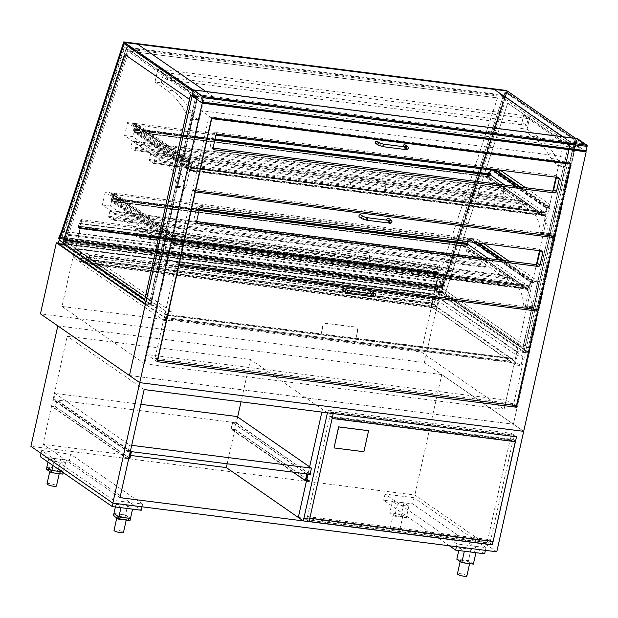 <?xml version="1.0" encoding="UTF-8"?>
<svg xmlns="http://www.w3.org/2000/svg" width="618" height="618" viewBox="0 0 618 618"><rect width="100%" height="100%" fill="white"/><g stroke="black" fill="none" stroke-linecap="round" stroke-linejoin="round"><path stroke-width="0.46" stroke-dasharray="3.09 2.32" d="M309.286 481.198L306.806 479.475L306.497 480.843L306.876 479.166L234.817 429.587L230.9 429.093L232.422 422.295L236.339 422.797L308.251 472.986L236.269 423.106L232.646 422.642L231.263 428.822L234.886 429.278L306.126 478.649M293.032 472.144L230.9 429.093M306.891 473.906L232.422 422.295M310.159 473.952L308.32 472.677L309.626 466.86L307.949 474.354L308.251 472.986L310.738 474.709M307.115 474.253L232.646 422.642M305.732 480.425L231.263 428.822M236.269 423.106L234.886 429.278M234.817 429.587L227.169 463.794M129.911 458.448L55.442 406.845L51.533 406.35L126.002 457.953L128.791 458.309M131.433 451.658L56.964 400.047L55.442 406.845M310.081 474.307L235.612 422.704L53.774 399.645L128.243 451.248L130.313 451.511L127.524 451.163L53.055 399.552L56.964 400.047M131.078 451.928L56.601 400.325L52.986 399.861L127.455 451.472L130.243 451.82M128.953 457.59L55.226 406.497L56.601 400.325M128.861 458L126.072 457.644L51.603 406.041L55.226 406.497M53.055 399.552L67.207 336.238L250.491 359.475L241.02 401.847M237.636 416.972L236.339 422.797M130.591 455.443L43.044 444.334L51.533 406.35M144.156 389.564L67.207 336.238M119.992 497.668L43.044 444.334M51.603 406.041L52.986 399.861M327.44 412.801L322.472 409.363L321.862 412.098L322.472 409.363L250.491 359.475M328.274 410.097L511.557 433.342L487.393 541.438L298.309 517.467L304.11 518.201L328.274 410.097L333.233 413.542L330.754 411.82L514.037 435.057L512.932 440.001L514.091 435.458L516.324 437.003L515.412 441.723M514.037 435.057L511.557 433.342M304.11 518.201L309.07 521.638L306.59 519.923L307.347 516.524L306.783 519.699L309.015 521.244L492.299 544.489L492.994 541.399L492.299 544.489L490.066 542.936L490.63 539.761L489.873 543.16L492.353 544.883L487.393 541.438M496.772 551.797L414.856 495.026L30.9 446.343M585.594 151.418L575.876 144.682L513.396 424.203L129.44 375.512L513.396 424.203L523.693 431.341L441.777 374.57L414.856 495.026M57.822 325.887L441.777 374.57M41.661 450.514L70.637 454.191L142.627 504.072L113.65 500.402L41.661 450.514L41.027 453.357M113.65 500.402L113.04 503.137M142.627 504.072L142.016 506.806M70.637 454.191L69.255 460.364L141.244 510.252M40.278 456.694L69.255 460.364M414.021 497.729L385.045 494.06L457.034 543.94L486.011 547.618L414.021 497.729L412.639 503.909L383.662 500.232L449.394 545.787M486.011 547.618L485.4 550.352M484.628 553.798L412.639 503.909M457.034 543.94L456.424 546.675M385.045 494.06L383.662 500.232M53.936 461.237L48.976 457.791L60.564 459.267L65.531 462.704L53.936 461.237L52.986 465.493M65.531 462.704L63.461 471.974L62.07 471.797L63.461 471.974L63.306 472.646M60.564 459.267L58.494 468.529L63.461 471.974L58.494 468.529L58.007 470.692L62.974 474.13M46.898 467.061L58.494 468.529L46.898 467.061M48.976 457.791L48.019 462.055M120.958 507.679L115.999 504.242L127.586 505.709L125.516 514.979L130.483 518.417L125.516 514.979L125.029 517.135L129.996 520.58M113.928 513.504L125.516 514.979L113.928 513.504M115.999 504.242L115.388 506.976M127.586 505.709L132.553 509.147M46.42 469.224L58.007 470.692M113.442 515.667L125.029 517.135M114.029 530.344A4.844 0.95 -167.4 0 1 117.899 530.267A4.844 0.95 -167.4 0 1 123.098 531.951A4.844 0.95 -167.4 0 1 123.476 532.461M117.374 517.575A4.844 0.95 -167.4 0 1 116.995 517.065A4.844 0.95 -167.4 0 1 120.873 516.988A4.844 0.95 -167.4 0 1 126.064 518.672A4.844 0.95 -167.4 0 1 126.443 519.182A4.844 0.95 -167.4 0 1 122.565 519.259A4.844 0.95 -167.4 0 1 117.374 517.575M47.007 483.902A4.844 0.95 -167.4 0 1 50.877 483.824A4.844 0.95 -167.4 0 1 56.076 485.509A4.844 0.95 -167.4 0 1 56.454 486.011M50.352 471.125A4.844 0.95 -167.4 0 1 49.973 470.622A4.844 0.95 -167.4 0 1 53.851 470.545A4.844 0.95 -167.4 0 1 59.042 472.229A4.844 0.95 -167.4 0 1 59.421 472.731A4.844 0.95 -167.4 0 1 55.543 472.816A4.844 0.95 -167.4 0 1 50.352 471.125M466.86 575.999A4.844 0.95 12.6 0 0 466.482 575.497A4.844 0.95 12.6 0 0 461.283 573.813A4.844 0.95 12.6 0 0 457.413 573.89M469.448 562.218A4.844 0.95 -167.4 0 1 469.827 562.72A4.844 0.95 -167.4 0 1 465.957 562.797A4.844 0.95 -167.4 0 1 460.758 561.113A4.844 0.95 -167.4 0 1 460.379 560.611A4.844 0.95 -167.4 0 1 464.257 560.534A4.844 0.95 -167.4 0 1 469.448 562.218M473.38 564.118L468.421 560.68L456.826 559.213M475.937 552.693L470.97 549.255L459.383 547.78L458.772 550.514M470.97 549.255L468.421 560.68M459.383 547.78L464.342 551.225M390.769 527.95A4.844 0.95 12.6 0 0 395.96 529.634A4.844 0.95 12.6 0 0 399.838 529.556A4.844 0.95 12.6 0 0 399.46 529.054A4.844 0.95 12.6 0 0 394.261 527.363A4.844 0.95 12.6 0 0 390.391 527.448A4.844 0.95 12.6 0 0 390.769 527.95M402.426 515.767A4.844 0.95 -167.4 0 1 402.805 516.277A4.844 0.95 -167.4 0 1 398.927 516.354A4.844 0.95 -167.4 0 1 393.736 514.67A4.844 0.95 -167.4 0 1 393.357 514.161A4.844 0.95 -167.4 0 1 397.235 514.083A4.844 0.95 -167.4 0 1 402.426 515.767M401.391 514.238L389.803 512.762L394.771 516.208L406.358 517.675L401.391 514.238L403.948 502.805L392.36 501.337L397.32 504.775L408.915 506.25L406.358 517.675M397.32 504.775L394.771 516.208M392.36 501.337L389.803 512.762M408.915 506.25L403.948 502.805M332.129 418.479L515.288 441.638M332.005 418.394L333.04 413.759L330.808 412.214L329.773 416.849L512.932 440.001M329.649 416.764L330.754 411.82M329.773 416.849L513.056 440.086M330.808 412.214L514.091 435.458M333.04 413.759L516.324 437.003M329.912 416.231L332.144 417.776L309.015 521.244L492.299 544.489L490.066 542.936L513.195 439.468L329.912 416.231L306.783 519.699L490.066 542.936L306.783 519.699L309.015 521.244L309.834 518.239M306.59 519.923L489.873 543.16M307.347 516.524L490.63 539.761M307.47 516.609L490.754 539.846M434.23 294.276L516.957 351.603L504.049 409.355L144.728 363.793L157.636 306.034L74.909 248.714L434.23 294.276L421.321 352.028L504.049 409.355M74.909 248.714L62.001 306.466L421.321 352.028M144.728 363.793L62.001 306.466M516.957 351.603L529.271 353.164L440.279 291.495L58.231 243.044M145.315 304.473L157.636 306.034M529.271 353.164L513.396 424.203L424.404 362.527L40.448 313.844M424.404 362.527L440.279 291.495M570.924 163.384L560.626 156.246L201.298 110.684L146.798 354.531L506.119 400.093L536.47 264.311M211.603 117.822L201.298 110.684M539.506 250.715L552.901 190.8M555.937 177.212L560.626 156.246M513.612 405.284L506.119 400.093M157.096 361.669L146.798 354.531M145.338 304.404L192.059 96.014L575.876 144.682M438.803 298.015L433.009 297.281L517.22 355.636L523.013 356.377L438.803 298.015L436.733 307.285L520.943 365.64L515.149 364.906L430.939 306.551L436.733 307.285M523.013 356.377L520.943 365.64M433.009 297.281L430.939 306.551L79.436 261.978L163.654 320.333L169.448 321.066L85.238 262.712L86.976 263.917L85.431 262.488L86.118 259.398L88.227 260.866L89.401 255.613L89.432 257.412L89.772 255.867L89.61 255.056L89.278 255.528L88.173 260.464L86.064 259.004L85.238 262.712L87.308 253.442L171.518 311.804L169.448 321.066M517.22 355.636L515.149 364.906M171.518 311.804L165.724 311.07L81.506 252.708L79.436 261.978M165.724 311.07L163.654 320.333M81.506 252.708L87.308 253.442M439.529 298.108L434.191 294.407L75.45 248.923L80.788 252.615L439.529 298.108L437.598 306.76L78.849 261.267L73.519 257.567L432.26 303.059L437.598 306.76M80.788 252.615L78.849 261.267M434.191 294.407L432.26 303.059M75.45 248.923L73.519 257.567M435.01 301.167L435.474 299.707L435.311 298.896L434.979 299.359L433.875 304.303L431.766 302.843L430.939 306.551L432.677 307.749L431.132 306.327L431.82 303.237L433.929 304.697L435.273 299.212L435.01 301.167L89.301 257.327M435.134 301.252L89.432 257.412M433.929 304.697L88.227 260.866M431.82 303.237L86.118 259.398L166.79 315.304L166.103 318.394L164.736 317.451L510.445 361.283L511.804 362.233L512.5 359.143L511.132 358.193L165.431 314.361L166.79 315.304L512.5 359.143L166.79 315.304L166.103 318.394L511.804 362.233L166.103 318.394L85.431 262.488L431.132 306.327L85.431 262.488L86.118 259.398L431.82 303.237L512.5 359.143L511.804 362.233L431.132 306.327L431.82 303.237M432.747 307.44L87.038 263.608M432.677 307.749L86.976 263.917M431.766 302.843L86.064 259.004M433.875 304.303L88.173 260.464M357.32 331.07A3.87 3.422 124.7 0 0 356.053 327.447A3.87 3.422 124.7 0 0 354.678 326.922L326.852 323.392A3.87 3.422 124.7 0 0 322.55 326.659L322.797 326.829A3.87 3.422 -55.3 0 1 327.107 323.569L354.925 327.092A3.87 3.422 -55.3 0 1 356.3 327.617A3.87 3.422 -55.3 0 1 357.575 331.24L355.983 338.347L321.213 333.936L322.797 326.829M355.983 338.347L357.575 331.24M321.213 333.936L322.55 326.659M510.445 361.283L164.736 317.451M355.736 338.177L511.132 358.193M165.431 314.361L320.966 333.766M166.157 318.788L511.858 362.627L512.693 358.919L166.984 315.08L166.157 318.788L164.666 317.76M166.984 315.08L165.5 314.052M512.693 358.919L511.202 357.884M511.858 362.627L510.375 361.592M75.489 248.784L80.046 228.397L75.612 248.869L433.774 294.284L75.612 248.869L80.24 228.181L438.525 273.681L80.24 228.181L438.401 273.596L437.783 272.206L438.888 269.116L437.691 272.02A0.966 0.409 -82.8 0 0 437.76 273.504L436.532 272.654L436.478 271.657L437.583 268.567L436.385 271.472A0.966 0.409 -82.8 0 0 436.462 272.963L438.139 274.122L80.046 228.397L438.401 273.596L433.774 294.284L75.736 248.954L433.906 294.377L438.332 273.905L80.17 228.49L79.622 226.791L80.819 223.886L438.981 269.301M433.906 294.377L438.525 273.681M75.736 248.954L80.363 228.266M433.651 294.199L438.208 273.82L79.977 228.706L438.139 274.122M80.819 223.886L79.529 226.605A0.966 0.409 -82.8 0 0 79.598 228.088L437.76 273.504M79.598 228.088L78.362 227.239L78.316 226.242L79.513 223.337L437.675 268.753M79.513 223.337L437.583 268.567M79.421 223.152L78.223 226.057A0.966 0.409 -82.8 0 0 78.293 227.548L79.977 228.706M80.726 223.701L438.888 269.116M437.274 273.025L439.962 266.505L439.213 265.014L436.532 271.534L437.274 273.025L79.112 227.609L81.8 221.089L439.962 266.505M81.8 221.089L81.051 219.599L439.213 265.014M81.051 219.599L78.37 226.118L436.532 271.534M78.37 226.118L79.112 227.609M145.462 304.496L150.97 305.192L63.469 244.558L64.705 240.781L63.368 243.94L58.44 243.314L59.49 240.116M63.469 244.558L57.961 243.855M190.738 94.933L144.782 299.22M63.368 243.94L150.815 304.535L145.894 303.909L192.09 95.867M145.894 303.909L58.44 243.314M64.419 240.742L149.965 300.024L195.96 95.597L150.251 300.062L64.705 240.781M195.667 95.558L197.281 96.678L150.815 304.535M197.281 96.678L195.96 95.597M150.97 305.192L197.567 96.709M441.623 292.507L529.124 353.141L523.624 352.445L436.123 291.812L441.623 292.507L442.867 288.73L528.12 347.973L573.828 143.507L575.435 144.627L528.977 352.492L524.049 351.866L570.514 144.002L568.9 142.882L523.199 347.347L437.359 288.034L436.123 291.812M442.867 288.73L528.12 347.973M529.124 353.141L575.729 144.666L574.114 143.546L528.413 348.011M568.9 142.882L522.905 347.316M570.514 144.002L568.606 142.851M523.624 352.445L570.221 143.963M528.977 352.492L441.53 291.889L436.602 291.263L524.049 351.866M442.573 288.691L441.53 291.889M523.199 347.347L437.359 288.034M436.602 291.263L437.652 288.065M494.717 169.448L495.304 169.517M520.619 187.061L550.638 207.864L550.329 209.224L494.477 170.522L494.686 169.587M550.329 209.224L547.146 208.814L491.295 170.112L494.477 170.522M500.225 170.143L494.786 169.162M499.707 169.78L496.81 182.758L488.699 181.731L491.295 170.112M496.81 182.758L540.248 212.862A35.496 15.095 97.2 0 1 548.344 233.411A1.615 0.688 -82.8 0 0 548.699 234.338L549.016 234.554A1.615 0.688 -82.8 0 0 549.163 234.608A1.615 0.688 -82.8 0 0 549.981 233.442L555.559 208.49L550.638 207.864M555.559 208.49L525.547 187.687M540.248 212.862L532.137 211.827L488.699 181.731M547.146 208.814L541.87 232.414A1.615 0.688 97.2 0 1 541.044 233.581A1.615 0.688 97.2 0 1 540.904 233.527L540.588 233.31A1.615 0.688 97.2 0 1 540.232 232.383A35.496 15.095 -82.8 0 0 532.137 211.827M504.188 260.572L534.207 281.375L533.898 282.727L472.214 239.985L472.515 238.625L478.873 243.029M533.898 282.727L530.715 282.326L469.023 239.583L472.214 239.985M483.794 243.654L477.444 239.251L472.515 238.625M477.444 239.251L474.547 252.221L466.428 251.194L469.023 239.583M474.547 252.221L523.817 286.366A35.496 15.095 97.2 0 1 531.913 306.922A1.615 0.688 -82.8 0 0 532.268 307.841L532.585 308.065A1.615 0.688 -82.8 0 0 532.731 308.119A1.615 0.688 -82.8 0 0 533.55 306.953L539.128 281.993L534.207 281.375M539.128 281.993L509.116 261.198M523.817 286.366L515.706 285.338L466.428 251.194M530.715 282.326L525.439 305.918A1.615 0.688 97.2 0 1 524.612 307.092A1.615 0.688 97.2 0 1 524.473 307.038L524.157 306.814A1.615 0.688 97.2 0 1 523.801 305.887A35.496 15.095 -82.8 0 0 515.706 285.338M188.297 161.916L132.445 123.214L132.144 124.573L135.334 124.975L191.186 163.677L187.996 163.276L188.297 161.916L183.376 161.29L127.524 122.588L132.445 123.214M187.996 163.276L132.144 124.573M191.186 163.677L185.91 187.277A1.615 0.688 97.2 0 1 185.083 188.444A1.615 0.688 97.2 0 1 184.944 188.39L184.627 188.173A1.615 0.688 97.2 0 1 184.272 187.246A35.496 15.095 -82.8 0 0 176.176 166.69L132.731 136.593L135.334 124.975M127.524 122.588L124.62 135.558L168.065 165.663A35.496 15.095 97.2 0 1 176.161 186.219A1.615 0.688 -82.8 0 0 176.516 187.138L176.833 187.362A1.615 0.688 -82.8 0 0 176.972 187.416A1.615 0.688 -82.8 0 0 177.799 186.25L183.376 161.29M168.065 165.663L176.176 166.69M124.62 135.558L132.731 136.593M171.866 235.427L110.182 192.677L109.88 194.037L113.063 194.446L174.755 237.188L171.565 236.787L171.866 235.427L166.945 234.801L105.253 192.051L110.182 192.677M171.565 236.787L109.88 194.037M174.755 237.188L169.479 260.781A1.615 0.688 97.2 0 1 168.652 261.955A1.615 0.688 97.2 0 1 168.513 261.901L168.196 261.677A1.615 0.688 97.2 0 1 167.841 260.75A35.496 15.095 -82.8 0 0 159.745 240.201L110.468 206.057L113.063 194.446M105.253 192.051L102.356 205.029L151.634 239.174A35.496 15.095 97.2 0 1 159.73 259.722A1.615 0.688 -82.8 0 0 160.085 260.649L160.402 260.866A1.615 0.688 -82.8 0 0 160.541 260.927A1.615 0.688 -82.8 0 0 161.368 259.753L166.945 234.801M151.634 239.174L159.745 240.201M102.356 205.029L110.468 206.057M508.429 275.705A0.966 0.409 -82.8 0 0 508.344 275.667A0.966 0.409 -82.8 0 0 507.849 276.37L506.745 281.314A0.966 0.409 -82.8 0 0 506.907 282.496L510.754 285.161A0.966 0.409 -82.8 0 0 510.847 285.199A0.966 0.409 -82.8 0 0 511.333 284.496L512.438 279.552A0.966 0.409 -82.8 0 0 512.276 278.37L508.429 275.705L136.238 228.506A0.966 0.409 97.2 0 0 136.153 228.475L508.344 275.667M507.849 276.37L135.659 229.178A0.966 0.409 97.2 0 1 136.153 228.475M135.659 229.178L134.554 234.114L506.745 281.314M512.276 278.37L140.085 231.171A0.966 0.409 97.2 0 1 140.255 232.36L512.438 279.552M511.333 284.496L139.15 237.297L140.255 232.36M139.15 237.297A0.966 0.409 97.2 0 1 138.656 238A0.966 0.409 97.2 0 1 138.571 237.969L510.754 285.161M506.907 282.496L134.724 235.304A0.966 0.409 97.2 0 1 134.554 234.114M134.724 235.304L138.571 237.969M140.085 231.171L136.238 228.506M507.208 197.806A0.966 0.409 -82.8 0 0 507.293 197.845A0.966 0.409 -82.8 0 0 507.787 197.142L508.892 192.198A0.966 0.409 -82.8 0 0 508.722 191.016L504.875 188.343A0.966 0.409 -82.8 0 0 504.79 188.312A0.966 0.409 -82.8 0 0 504.296 189.015L503.191 193.959A0.966 0.409 -82.8 0 0 503.361 195.141L507.208 197.806L135.018 150.614A0.966 0.409 97.2 0 0 135.103 150.645L507.293 197.845M507.787 197.142L135.597 149.942A0.966 0.409 97.2 0 1 135.103 150.645M503.361 195.141L131.171 147.949L135.018 150.614M131.171 147.949A0.966 0.409 97.2 0 1 131.008 146.76L503.191 193.959M508.722 191.016L136.539 143.816A0.966 0.409 97.2 0 1 136.702 145.006L508.892 192.198M135.597 149.942L136.702 145.006M136.539 143.816L132.692 141.151L504.875 188.343M504.296 189.015L132.105 141.823A0.966 0.409 97.2 0 1 132.6 141.12A0.966 0.409 97.2 0 1 132.692 141.151M132.105 141.823L131.008 146.76M484.945 267.27A0.966 0.409 -82.8 0 0 485.03 267.308A0.966 0.409 -82.8 0 0 485.524 266.605L486.629 261.661A0.966 0.409 -82.8 0 0 486.459 260.479L482.612 257.814A0.966 0.409 -82.8 0 0 482.527 257.776A0.966 0.409 -82.8 0 0 482.032 258.478L480.928 263.423A0.966 0.409 -82.8 0 0 481.098 264.604L484.945 267.27L112.754 220.078A0.966 0.409 97.2 0 0 112.839 220.116L485.03 267.308M485.524 266.605L113.333 219.413A0.966 0.409 97.2 0 1 112.839 220.116M481.098 264.604L108.907 217.412L112.754 220.078M113.333 219.413L114.438 214.469L486.629 261.661M486.459 260.479L114.268 213.287A0.966 0.409 97.2 0 1 114.438 214.469M114.268 213.287L110.421 210.614L482.612 257.814M482.032 258.478L109.842 211.286A0.966 0.409 97.2 0 1 110.336 210.584A0.966 0.409 97.2 0 1 110.421 210.614M109.842 211.286L108.737 216.23L480.928 263.423M108.907 217.412A0.966 0.409 97.2 0 1 108.737 216.23M527.262 204.929A0.966 0.409 -82.8 0 0 527.092 203.739L523.245 201.074A0.966 0.409 -82.8 0 0 523.16 201.043A0.966 0.409 -82.8 0 0 522.666 201.746L521.561 206.682A0.966 0.409 -82.8 0 0 521.731 207.872L525.578 210.537A0.966 0.409 -82.8 0 0 525.663 210.568A0.966 0.409 -82.8 0 0 526.157 209.865L527.262 204.929L155.072 157.729A0.966 0.409 97.2 0 0 154.902 156.547L151.055 153.882L523.245 201.074M526.157 209.865L153.967 162.673A0.966 0.409 97.2 0 1 153.473 163.376A0.966 0.409 97.2 0 1 153.388 163.345L525.578 210.537M521.731 207.872L149.541 160.672L153.388 163.345M149.541 160.672A0.966 0.409 97.2 0 1 149.371 159.49L521.561 206.682M522.666 201.746L150.475 154.546A0.966 0.409 97.2 0 1 150.97 153.843A0.966 0.409 97.2 0 1 151.055 153.882M150.475 154.546L149.371 159.49M153.967 162.673L155.072 157.729M175.497 236.524L172.6 236.153L172.739 235.535L176.215 235.976L174.415 244.04L177.312 244.404L177.173 245.022L173.697 244.581L175.497 236.524L113.812 193.774L110.916 193.411L172.6 236.153M110.916 193.411L111.055 192.793L172.739 235.535M111.055 192.793L114.531 193.233L176.215 235.976M114.531 193.233L112.723 201.29L174.415 244.04L528.058 288.884L525.161 288.513L525.022 289.131L528.498 289.572L530.298 281.514L533.195 281.878L533.334 281.26L529.858 280.819L528.058 288.884L466.366 246.134L528.058 288.884L528.606 286.412L488.436 258.579M466.992 243.353L466.366 246.134L112.723 201.29L115.628 201.661L177.312 244.404M115.628 201.661L115.489 202.279L177.173 245.022M115.489 202.279L112.012 201.839L173.697 244.581M112.012 201.839L113.812 193.774M546.729 208.003L549.626 208.374L549.765 207.756L546.289 207.316L544.489 215.373L541.592 215.002L541.453 215.62L544.929 216.068L546.729 208.003L490.877 169.301L493.774 169.664L549.626 208.374M493.774 169.664L493.913 169.046L494.431 169.409M519.753 186.953L549.765 207.756M493.913 169.046L490.955 168.969M516.277 186.512L546.289 207.316M490.329 169.1L489.386 173.295M489.255 173.89L488.637 176.671L544.489 215.373L488.637 176.671L485.74 176.3L541.592 215.002M485.74 176.3L485.601 176.918L541.453 215.62M485.601 176.918L489.077 177.358L544.929 216.068M489.077 177.358L490.877 169.301M199.336 209.363L113.264 198.455L112.167 201.113L114.848 194.593L114.106 193.102L111.425 199.622L465.068 244.465L465.81 245.956L112.167 201.113L465.81 245.956L466.907 243.291L465.81 245.956L465.022 244.373L465.462 242.882L464.821 244.442L465.794 246.404L466.922 243.662L468.166 244.527L466.922 243.662L466.366 246.134L463.469 245.771L463.338 246.389L466.814 246.829L468.614 238.764L530.298 281.514M468.614 238.764L471.511 239.135L533.195 281.878M471.511 239.135L471.65 238.517L478 242.92M503.322 260.464L533.334 281.26M471.65 238.517L468.174 238.077L474.524 242.472M499.846 260.024L529.858 280.819M468.174 238.077L467.123 242.758M463.469 245.771L525.161 288.513M463.338 246.389L525.022 289.131M466.814 246.829L528.498 289.572M191.928 163.013L189.031 162.642L189.17 162.032L192.646 162.472L190.846 170.529L193.743 170.9L193.604 171.518L190.128 171.078L191.928 163.013L136.076 124.311L133.179 123.94L189.031 162.642M133.179 123.94L133.318 123.322L189.17 162.032M133.318 123.322L136.794 123.762L192.646 162.472M136.794 123.762L134.994 131.827L190.846 170.529L544.489 215.373L545.037 212.901L504.867 185.068M215.049 139.073L135.527 128.984L134.43 131.649L137.111 125.13L136.369 123.631L133.689 130.151L487.332 174.994L488.073 176.493L134.43 131.649L488.073 176.493L489.17 173.828L488.073 176.493L487.285 174.902L487.726 173.411L487.084 174.979L488.058 176.933L489.186 174.199L490.429 175.056L489.186 174.199L488.637 176.671L134.994 131.827L137.891 132.19L193.743 170.9M137.891 132.19L137.752 132.808L193.604 171.518M137.752 132.808L134.276 132.368L190.128 171.078M134.276 132.368L136.076 124.311M174.415 244.04L112.723 201.29L113.279 198.818L174.964 241.568L528.606 286.412L174.964 241.568L174.415 244.04L174.964 241.568L173.596 240.618L527.239 285.462L528.606 286.412L528.058 288.884L174.415 244.04L173.048 243.09L174.469 244.434L175.157 241.344L173.596 240.618M465.794 246.404L112.152 201.561L113.279 198.818L466.922 243.662L113.279 198.818L114.523 199.684L113.264 198.455M190.846 170.529L134.994 131.827L135.543 129.355L191.395 168.057L545.037 212.901L191.395 168.057L190.846 170.529L191.395 168.057L190.027 167.115L543.67 211.959L545.037 212.901L544.489 215.373L190.846 170.529L189.479 169.587L190.9 170.923L191.588 167.833L190.027 167.115M488.058 176.933L134.415 132.09L135.543 129.355L489.186 174.199L135.543 129.355L136.787 130.213L135.527 128.984M465.462 242.882L111.819 198.038L111.178 199.599L112.152 201.561M464.821 244.442L111.178 199.599M465.555 243.067L111.819 198.038M465.022 244.373L111.379 199.529L111.912 198.224M199.174 210.097L114.593 199.375M199.104 210.406L114.523 199.684M487.726 173.411L134.083 128.567L133.442 130.135L134.415 132.09M487.084 174.979L133.442 130.135M487.818 173.604L134.083 128.567M487.285 174.902L133.642 130.058L134.176 128.76M214.886 139.799L136.856 129.904M214.817 140.108L136.787 130.213M465.068 244.465L467.749 237.945L468.49 239.436L467.602 241.599M114.106 193.102L467.749 237.945M114.848 194.593L468.49 239.436M487.332 174.994L490.213 168.876M136.369 123.631L490.012 168.475M137.111 125.13L216.022 135.133M161.368 82.835L164.272 69.865L204.234 97.559L199.127 120.41L198.27 119.815A72.932 31.008 97.2 0 1 191.874 112.939L188.204 107.285A174.261 74.083 -82.8 0 0 172.932 90.846L161.368 82.835L154.994 82.024L166.551 90.035A174.261 74.083 97.2 0 1 181.823 106.481L185.5 112.128A72.932 31.008 -82.8 0 0 191.897 119.011L192.754 119.606L197.86 96.748L157.891 69.054L154.994 82.024M199.127 120.41L192.754 119.606M563.554 143.121L569.935 143.932L529.966 116.23L523.593 115.427L522.071 122.217L526.667 125.4L528.181 118.61L523.593 115.427L563.554 143.121L558.448 165.979L557.59 165.385A72.932 31.008 97.2 0 1 551.202 158.502L547.525 152.855A174.261 74.083 -82.8 0 0 532.252 136.408L520.696 128.397L523.593 115.427L157.891 69.054M204.234 97.559L197.86 96.748M520.696 128.397L527.069 129.208L538.626 137.219A174.261 74.083 97.2 0 1 553.898 153.658L557.575 159.305A72.932 31.008 -82.8 0 0 563.964 166.188L564.821 166.783L569.935 143.932M558.448 165.979L564.821 166.783M529.966 116.23L527.069 129.208M167.347 79.838L168.861 73.048L164.272 69.865L162.75 76.655L167.347 79.838L526.667 125.4M528.181 118.61L168.861 73.048M522.071 122.217L162.75 76.655M202.349 101.985L201.962 102.433L192.399 95.813L575.775 144.427L577.019 138.865L586.575 145.485L585.717 150.599L202.349 101.985L203.314 97.659L586.683 146.273M575.775 144.427L585.331 151.047L585.717 150.599M577.019 138.865L193.643 90.251L203.198 96.871L203.314 97.659M193.643 90.251L192.399 95.813M585.555 151.395L575.999 144.767L577.374 138.594M575.999 144.767L192.043 96.084M201.12 100.178L579.854 148.204L580.688 144.504L582.712 144.759L582.99 143.523L200.193 94.979L199.923 96.215L201.947 96.478L201.12 100.178L125.408 47.717L126.234 44.009L124.21 43.754M201.947 96.478L126.234 44.009M579.854 148.204L504.149 95.744L125.408 47.717M580.688 144.504L504.976 92.036L504.149 95.744M582.712 144.759L506.999 92.291L504.976 92.036M562.496 136.702L569.95 141.87L582.99 143.523L507.278 91.055L506.999 92.291M193.357 90.205L200.193 94.979L193.349 90.236L200.193 94.979L213.233 96.64L137.528 44.172L124.488 42.518L137.59 44.179M569.95 141.87L582.998 143.492L507.278 91.055L494.238 89.401L507.285 91.024M199.923 96.215L193.071 91.472L194.307 91.673L125.299 43.855L59.745 243.477L61.653 244.798L65.129 245.238L129.247 49.973L196.748 96.748L193.272 96.308L194.307 91.673M535.08 309.386L513.743 403.755L155.002 358.27L176.13 263.755L178.903 264.11M178.965 264.118L534.871 309.247M178.602 265.47L176.13 263.755M157.474 359.977L155.002 358.27M516.478 405.647L513.743 403.755M540.039 250.784A1.615 1.429 124.7 0 0 538.927 249.1L198.44 205.925A1.615 1.429 124.7 0 0 196.648 207.285L193.882 219.637A1.615 1.429 124.7 0 0 194.987 221.368L196.609 221.568M551.511 235.883L535.18 307.857L176.439 262.364L192.561 190.251L195.334 190.599M195.396 190.607L551.302 235.736M195.033 191.959L192.561 190.251M178.911 264.079L176.439 262.364M537.915 309.749L535.18 307.857M556.47 177.273A1.615 1.429 124.7 0 0 555.358 175.589L214.871 132.414A1.615 1.429 124.7 0 0 213.079 133.774L210.313 146.126A1.615 1.429 124.7 0 0 211.418 147.857L213.04 148.065M554.346 236.238L551.611 234.346L192.87 188.861L208.992 116.74L567.733 162.233L551.611 234.346M569.062 163.152L567.733 162.233M211.464 118.455L208.992 116.74M195.342 190.568L192.87 188.861M372.252 291.874A1.29 1.143 -55.3 0 1 370.785 293.998A1.29 1.143 -55.3 0 1 370.491 293.681M344.435 288.351A1.29 1.143 -55.3 0 1 342.967 290.468M388.683 218.37A1.29 1.143 -55.3 0 1 387.216 220.487A1.29 1.143 -55.3 0 1 386.922 220.178M360.866 214.84A1.29 1.143 -55.3 0 1 359.398 216.964M405.114 144.859A1.29 1.143 -55.3 0 1 403.647 146.984A1.29 1.143 -55.3 0 1 403.353 146.667M377.297 141.329A1.29 1.143 -55.3 0 1 375.829 143.453M213.233 96.64L205.848 91.479M200.201 94.948L213.241 96.609M582.998 143.492L575.597 138.362M562.558 136.709L569.958 141.839M437.513 286.729L437.838 285.732L443.199 286.412L442.874 287.409L437.513 286.729L437.15 288.081A1.452 0.618 -82.8 0 0 436.911 287.918A1.452 0.618 -82.8 0 0 436.115 289.286A1.452 0.618 -82.8 0 0 436.547 290.8A1.452 0.618 -82.8 0 0 436.663 290.792L437.335 289.463A1.452 0.618 -82.8 0 0 437.359 288.853L437.892 287.246L438.965 288.081L439.267 287.718L440.873 282.457L438.965 287.293L437.838 285.732M68.768 234.438L440.843 281.623L68.76 234.431L66.891 240.904L65.817 240.07L437.892 287.246M443.199 286.412L442.503 285.446L444.249 279.668L441.746 285.848L441.538 287.169L441.963 286.149L442.874 287.409M59.776 236.918L442.503 285.446M65.817 240.07L65.292 241.677A1.452 0.618 97.2 0 1 65.261 242.287L64.596 243.608A1.452 0.618 97.2 0 1 64.473 243.623A1.452 0.618 97.2 0 1 64.04 242.101A1.452 0.618 97.2 0 1 64.836 240.742A1.452 0.618 97.2 0 1 65.075 240.904L65.438 239.552L60.077 238.872L60.363 237.822M60.41 237.876L65.771 238.556L66.891 240.108L438.965 287.293M65.493 239.622L437.567 286.806M59.173 237.606L441.963 286.149M65.075 240.904L437.15 288.081M64.596 243.608L436.663 290.792M65.261 242.287L437.335 289.463M65.292 241.677L437.359 288.853M65.438 239.552L65.771 238.556M66.891 240.108L68.76 234.431M61.622 231.232L444.373 279.769M58.957 237.312L441.746 285.848M436.323 287.115A5.323 2.263 -82.8 0 0 435.118 291.279L439.861 294.57L440.518 291.634L437.722 289.695A2.905 1.236 -82.8 0 0 437.807 288.15L437.436 288.861A1.615 0.688 97.2 0 1 436.524 290.962A1.615 0.688 97.2 0 1 436.014 289.78A1.615 0.688 97.2 0 1 436.486 288.027L436.323 287.115L64.249 239.939L64.411 240.842A1.615 0.688 -82.8 0 0 63.948 242.604A1.615 0.688 -82.8 0 0 64.45 243.786A1.615 0.688 -82.8 0 0 65.361 241.677L437.436 288.861M65.361 241.677L65.732 240.966L437.807 288.15M65.732 240.966A2.905 1.236 97.2 0 1 65.647 242.511L437.722 289.695M64.411 240.842L436.486 288.027M65.647 242.511L68.443 244.45L67.795 247.385L63.044 244.102A5.323 2.263 97.2 0 1 64.249 239.939M68.443 244.45L440.518 291.634M67.795 247.385L439.861 294.57M63.044 244.102L435.118 291.279M504.875 96.856L126.142 48.83L124.859 47.045L503.593 95.072L504.875 96.856L442.249 287.571L440.966 285.786L503.593 95.072M60.456 237.536L62.233 237.76L63.515 239.545L126.142 48.83M63.515 239.545L442.249 287.571M62.233 237.76L124.859 47.045M440.966 285.786L442.998 286.049L442.565 285.454L59.761 236.895M506.582 90.46L442.565 285.454L436.192 284.643L497.513 97.907L127.47 50.985L66.149 237.721M442.998 286.049L506.961 90.985M124.473 42.557L507.023 91.07M570.267 144.11L502.774 97.335L506.25 97.775L573.743 144.55L570.267 144.11L523.879 351.665L438.649 292.6L442.125 293.04L506.25 97.775M502.774 97.335L438.649 292.6M442.125 293.04L440.225 291.727L505.779 92.097L574.779 139.915L573.743 144.55M574.779 139.915L575.968 140.07L506.961 92.244L441.383 291.874L444.937 294.33L507.718 103.136L573.937 149.023L575.937 140.062L506.938 92.244L441.383 291.874L506.938 92.244L575.937 140.062L528.514 352.252L441.383 291.874L440.225 291.727M528.514 352.252L523.879 351.665M506.938 92.244L505.779 92.097M61.653 244.798L125.771 49.533L129.247 49.973M125.771 49.533L193.272 96.308M124.218 43.716L125.299 43.855M196.748 96.748L150.352 304.295L65.129 245.238M124.921 54.608L191.147 100.479L193.148 91.526L145.717 303.708L58.586 243.33L59.745 243.477M59.591 240.186L124.141 43.708L58.586 243.33L62.14 245.794L63.167 242.665M145.717 303.708L150.352 304.295M191.147 100.479L193.071 91.472M189.463 99.328L191.117 100.479M62.14 245.794L63.144 242.65M58.555 243.33L62.109 245.786M573.937 149.023L575.968 140.07M507.718 103.136L573.967 149.023M444.937 294.33L507.749 103.136M441.414 291.874L444.96 294.338M497.513 97.907L127.455 50.97L66.134 237.706M442.558 285.439L436.184 284.628L497.498 97.891M369.464 257.837A3.87 3.422 124.7 0 0 368.197 254.214A3.87 3.422 124.7 0 0 366.814 253.689L338.996 250.159A3.87 3.422 124.7 0 0 334.693 253.426L334.941 253.596A3.87 3.422 -55.3 0 1 339.243 250.336L367.061 253.859A3.87 3.422 -55.3 0 1 368.444 254.384A3.87 3.422 -55.3 0 1 369.711 258.007L368.127 265.114L333.349 260.703L334.941 253.596M368.127 265.114L369.711 258.007M333.349 260.703L334.693 253.426M528.058 288.884L526.621 288.243L528.112 289.278L528.799 286.188L527.308 285.153L367.88 264.937M333.102 260.533L173.666 240.309M528.799 286.188L175.157 241.344M528.112 289.278L174.469 244.434M526.621 288.243L172.978 243.399M526.69 287.934L173.048 243.09M385.895 184.326A3.87 3.422 124.7 0 0 384.628 180.703A3.87 3.422 124.7 0 0 383.245 180.178L355.427 176.655A3.87 3.422 124.7 0 0 351.124 179.915L351.372 180.093A3.87 3.422 -55.3 0 1 355.674 176.825L383.492 180.356A3.87 3.422 -55.3 0 1 384.875 180.873A3.87 3.422 -55.3 0 1 386.142 184.496L384.558 191.603L349.78 187.192L351.372 180.093M384.558 191.603L386.142 184.496M349.78 187.192L351.124 179.915M544.489 215.373L543.052 214.74L544.543 215.767L545.23 212.677L543.74 211.65L384.311 191.433M349.533 187.022L190.097 166.806M545.23 212.677L191.588 167.833M544.543 215.767L190.9 170.923M543.052 214.74L189.409 169.896M543.122 214.431L189.479 169.587M515.273 441.708L515.427 441.02L513.195 439.468M332.144 417.776L515.427 441.02M333.913 447.857L363.763 451.642L368.452 430.638M128.243 451.248L129.626 445.076L131.688 445.339M53.774 399.645L55.157 393.465L129.626 445.076M140.858 404.334L55.157 393.465M235.612 422.704L236.988 416.524M435.35 299.622L89.649 255.782M435.103 299.444L89.401 255.613M434.979 299.359L89.278 255.528M435.474 299.707L89.772 255.867M79.529 226.605L437.691 272.02M78.362 227.239L436.532 272.654M78.316 226.242L436.478 271.657M78.223 226.057L436.385 271.472M78.293 227.548L436.462 272.963M79.668 227.779L437.83 273.195M79.622 226.791L437.783 272.206M548.344 233.411L540.232 232.383M548.699 234.338L540.588 233.31M549.016 234.554L540.904 233.527M549.981 233.442L541.87 232.414M531.913 306.922L523.801 305.887M532.268 307.841L524.157 306.814M532.585 308.065L524.473 307.038M533.55 306.953L525.439 305.918M177.799 186.25L185.91 187.277M176.161 186.219L184.272 187.246M176.516 187.138L184.627 188.173M176.833 187.362L184.944 188.39M161.368 259.753L169.479 260.781M159.73 259.722L167.841 260.75M160.085 260.649L168.196 261.677M160.402 260.866L168.513 261.901M527.092 203.739L154.902 156.547M198.27 119.815L191.897 119.011M191.874 112.939L185.5 112.128M188.204 107.285L181.823 106.481M172.932 90.846L166.551 90.035M557.59 165.385L563.964 166.188M551.202 158.502L557.575 159.305M547.525 152.855L553.898 153.658M532.252 136.408L538.626 137.219M201.962 102.433L585.331 151.047M586.575 145.485L203.198 96.871M201.174 207.81L198.44 205.925M199.375 209.178L196.648 207.285M541.662 250.985L538.927 249.1M196.74 222.58L194.987 221.368M196.617 221.53L193.882 219.637M217.606 134.307L214.871 132.414M215.806 135.666L213.079 133.774M558.093 177.482L555.358 175.589M213.171 149.069L211.418 147.857M213.048 148.019L210.313 146.126M374.856 293.681A1.29 1.143 -55.3 0 1 373.388 295.806A1.29 1.143 -55.3 0 1 373.249 294.014M372.306 296.516A1.29 0.548 97.2 0 1 371.974 294.894A1.29 0.548 97.2 0 1 372.631 293.952M350.282 293.72A1.29 0.548 97.2 0 1 349.95 292.098A1.29 0.548 97.2 0 1 350.607 291.163M345.57 292.275A1.29 1.143 124.7 0 0 347.038 290.151M391.287 220.17A1.29 1.143 -55.3 0 1 389.819 222.295A1.29 1.143 -55.3 0 1 389.68 220.502M388.737 223.005A1.29 0.548 97.2 0 1 388.398 221.383A1.29 0.548 97.2 0 1 389.062 220.448M366.713 220.217A1.29 0.548 97.2 0 1 366.381 218.594A1.29 0.548 97.2 0 1 367.038 217.652M362.001 218.772A1.29 1.143 124.7 0 0 363.469 216.648M407.718 146.667A1.29 1.143 -55.3 0 1 406.25 148.791A1.29 1.143 -55.3 0 1 406.111 146.999M405.169 149.502A1.29 0.548 97.2 0 1 404.829 147.872A1.29 0.548 97.2 0 1 405.493 146.937M383.145 146.705A1.29 0.548 97.2 0 1 382.812 145.083A1.29 0.548 97.2 0 1 383.469 144.148M378.432 145.261A1.29 1.143 124.7 0 0 379.9 143.137M68.799 235.28L440.873 282.457M67.2 240.533L439.267 287.718M66.829 240.873L438.904 288.058M61.63 231.209L444.357 279.738M59.876 238.587L441.685 286.999M58.679 238.162L441.468 286.706M61.174 231.426L443.971 279.969M116.995 517.065L116.787 517.984M126.443 519.182L126.234 520.101M49.973 470.622L49.764 471.542M59.421 472.731L59.212 473.658M469.618 563.647L469.827 562.72M460.171 561.53L460.379 560.611M399.838 529.556L402.805 516.277M390.391 527.448L393.357 514.161M435.273 299.212L89.564 255.381M435.311 298.896L89.61 255.056M541.044 233.581L549.163 234.608M524.612 307.092L532.731 308.119M176.972 187.416L185.083 188.444M160.541 260.927L168.652 261.955M138.656 238L510.847 285.199M132.6 141.12L504.79 188.312M110.336 210.584L482.527 257.776M153.473 163.376L525.663 210.568M150.97 153.843L523.16 201.043M202.016 102.457L585.393 151.07M542.233 251.209L539.499 249.317M197.15 223.036L194.415 221.144M558.664 177.698L555.93 175.806M213.581 149.533L210.846 147.64M373.388 295.806L370.785 293.998M389.819 222.295L387.216 220.487M406.25 148.791L403.647 146.984M64.473 243.623L436.547 290.8M64.836 240.742L436.911 287.918M66.891 240.904L438.965 288.081M60.023 238.795L441.538 287.169M61.645 231.155L444.249 279.668M64.45 243.786L436.524 290.962"/><path stroke-width="0.93" d="M309.355 480.889L305.377 480.696L306.891 473.906L310.808 474.4L307.115 474.253L305.732 480.425L309.355 480.889L306.876 479.166L307.949 474.354L306.876 479.166L306.126 478.649M305.377 480.696L293.032 472.144M310.808 474.4L310.159 473.952M227.169 463.794L226.327 467.579L130.591 455.443M303.276 520.904L492.353 544.883L119.992 497.668L144.156 389.564L516.517 436.779L492.353 544.883L493.118 541.484L309.834 518.239L309.07 521.638L333.233 413.542L327.44 412.801L303.276 520.904L298.309 517.467L306.497 480.843L298.309 517.467L226.327 467.579M128.791 458.309L129.911 458.448L131.433 451.658L130.313 451.511L310.081 474.307L311.464 468.135L236.988 416.524L140.858 404.334M130.243 451.82L131.078 451.928L129.695 458.108L128.953 457.59M129.695 458.108L128.861 458M241.02 401.847L237.636 416.972M321.862 412.098L309.626 466.86L321.862 412.098M496.772 551.797L523.693 431.341L139.745 382.65L57.822 325.887L30.9 446.343L112.816 503.106L496.772 551.797M58.231 243.044L56.331 242.804L40.448 313.844L139.745 382.65L523.693 431.341L586.173 151.819L202.217 103.136L112.816 503.106M41.027 453.357L40.278 456.694L112.267 506.575L113.04 503.137M142.016 506.806L141.244 510.252L112.267 506.575M485.4 550.352L484.628 553.798L455.651 550.12L456.424 546.675M449.394 545.787L455.651 550.12M52.986 465.493L51.866 470.499L46.898 467.061L46.42 469.224L51.387 472.662L51.866 470.499L46.898 467.061L48.019 462.055M62.07 471.797L51.866 470.499L62.07 471.797M115.388 506.976L113.442 515.667L118.409 519.105L118.888 516.949L113.928 513.504L118.888 516.949L120.958 507.679L132.553 509.147L130.483 518.417L118.888 516.949L130.483 518.417L129.996 520.58L118.409 519.105M63.306 472.646L62.974 474.13L51.387 472.662M126.234 520.101L123.476 532.461A4.844 0.95 -167.4 0 1 119.598 532.538A4.844 0.95 -167.4 0 1 114.407 530.854A4.844 0.95 -167.4 0 1 114.029 530.344L116.787 517.984M59.212 473.658L56.454 486.011A4.844 0.95 -167.4 0 1 52.576 486.096A4.844 0.95 -167.4 0 1 47.377 484.404A4.844 0.95 -167.4 0 1 47.007 483.902L49.764 471.542M460.171 561.53L457.413 573.89A4.844 0.95 12.6 0 0 457.791 574.392A4.844 0.95 12.6 0 0 462.982 576.084A4.844 0.95 12.6 0 0 466.86 575.999L469.618 563.647M461.793 562.65L473.38 564.118L475.937 552.693L464.342 551.225L461.793 562.65L456.826 559.213L458.772 550.514M332.129 418.479L515.412 441.723L516.517 436.779L333.233 413.542L332.129 418.479M493.118 541.484L515.273 441.708M309.85 518.178L492.994 541.399M56.331 242.804L145.315 304.473L129.44 375.512L192.059 96.014L190.452 94.894L144.751 299.359L59.204 240.078L57.961 243.855L145.338 304.404M516.416 407.231L157.096 361.669L211.603 117.822L570.924 163.384L516.416 407.231L513.612 405.284M536.47 264.311L539.506 250.715M552.901 190.8L555.937 177.212M586.173 151.819L585.594 151.418M202.217 103.136L191.92 95.999M144.782 299.22L59.204 240.078M192.09 95.867L190.452 94.894M495.304 169.517L520.619 187.061M525.547 187.687L500.225 170.143M478.873 243.029L504.188 260.572M509.116 261.198L483.794 243.654M494.431 169.409L519.753 186.953M490.955 168.969L516.277 186.512M489.386 173.295L489.255 173.89M478 242.92L503.322 260.464M474.524 242.472L499.846 260.024M467.123 242.758L466.992 243.353M488.436 258.579L468.166 244.527L199.104 210.406M504.867 185.068L490.429 175.056L214.817 140.108M468.166 244.527L466.907 243.291L199.336 209.363M468.235 244.218L199.174 210.097M490.429 175.056L489.17 173.828L215.049 139.073M490.499 174.747L214.886 139.799M467.602 241.599L466.907 243.291M490.213 168.876L490.754 169.965L489.17 173.828M216.022 135.133L490.754 169.965M201.777 102.727L585.555 151.395A0.966 0.409 -82.8 0 0 585.64 151.425A0.966 0.409 -82.8 0 0 586.134 150.722L587.1 146.396A0.966 0.409 -82.8 0 0 586.938 145.215L577.374 138.594L193.426 89.904L202.982 96.524A0.966 0.409 97.2 0 1 203.144 97.714L587.1 146.396M586.134 150.722L202.179 102.04A0.966 0.409 97.2 0 1 201.684 102.735A0.966 0.409 97.2 0 1 201.599 102.704L192.043 96.084L193.426 89.904M202.179 102.04L203.144 97.714M137.59 44.179L494.238 89.401L562.496 136.702M193.349 90.236L124.488 42.518L193.349 90.236M193.071 91.472L124.141 43.708L193.071 91.472L124.21 43.754L124.488 42.487L193.357 90.205M178.857 265.647L157.729 360.163L516.478 405.647L537.598 311.14L178.602 265.47M537.598 311.14L535.08 309.386M199.375 209.178A1.615 1.429 -55.3 0 1 201.174 207.81L541.662 250.985A1.615 1.429 -55.3 0 1 542.766 252.716L540.001 265.068A1.615 1.429 -55.3 0 1 538.208 266.435L197.721 223.26A1.615 1.429 -55.3 0 1 196.617 221.53L199.375 209.178M196.609 221.568L535.474 264.543A1.615 1.429 124.7 0 0 537.274 263.175L540.032 250.823A1.615 1.429 124.7 0 0 540.039 250.784M195.288 192.144L179.166 264.257L537.915 309.749L554.029 237.629L195.033 191.959M554.029 237.629L551.511 235.883M215.806 135.666A1.615 1.429 -55.3 0 1 217.606 134.307L558.093 177.482A1.615 1.429 -55.3 0 1 559.197 179.212L556.432 191.565A1.615 1.429 -55.3 0 1 554.64 192.924L214.152 149.749A1.615 1.429 -55.3 0 1 213.048 148.019L215.806 135.666M213.04 148.065L551.905 191.032A1.615 1.429 124.7 0 0 553.705 189.672L556.463 177.32A1.615 1.429 124.7 0 0 556.47 177.273M570.46 164.125L211.719 118.633L195.597 190.753L554.346 236.238L570.46 164.125L569.062 163.152M370.491 293.681A1.29 1.143 -55.3 0 1 372.252 291.874L374.856 293.681C376.022 294.238 375.868 297.721 372.306 296.516A1.29 0.548 97.2 0 0 372.963 295.582A1.29 0.548 97.2 0 0 372.631 293.952L373.797 294.006L373.118 294.801L373.396 295.806M345.57 292.275L342.967 290.468A1.29 1.143 -55.3 0 1 344.435 288.351L347.038 290.151A1.29 1.143 124.7 0 0 345.57 292.275L350.282 293.72L372.306 296.516M386.922 220.178A1.29 1.143 -55.3 0 1 388.683 218.37L391.287 220.17C392.453 220.726 392.299 224.21 388.737 223.005A1.29 0.548 97.2 0 0 389.394 222.071A1.29 0.548 97.2 0 0 389.062 220.448L390.228 220.495L389.549 221.29L389.819 222.295M362.001 218.772L359.398 216.964A1.29 1.143 -55.3 0 1 360.866 214.84L363.469 216.648A1.29 1.143 124.7 0 0 362.001 218.772L366.713 220.217L388.737 223.005M403.353 146.667A1.29 1.143 -55.3 0 1 405.114 144.859L407.718 146.667C408.884 147.223 408.73 150.707 405.169 149.502A1.29 0.548 97.2 0 0 405.825 148.559A1.29 0.548 97.2 0 0 405.493 146.937L406.659 146.984L405.98 147.779L406.258 148.791M378.432 145.261L375.829 143.453A1.29 1.143 -55.3 0 1 377.297 141.329L379.9 143.137A1.29 1.143 124.7 0 0 378.432 145.261L383.145 146.705L405.169 149.502M205.848 91.479L137.528 44.141L124.488 42.487M575.597 138.362L507.285 91.024L494.245 89.371L562.558 136.709M60.363 237.822L59.776 236.918M59.714 236.91L61.576 231.225L58.679 238.162L59.173 237.606L60.039 238.811M506.961 90.985L506.598 90.475L123.801 41.931L59.768 236.91L60.201 237.505L124.473 42.557M123.785 41.916L506.598 90.475L123.785 41.916L59.768 236.91L123.801 41.931L124.226 42.526M193.071 91.487L124.218 43.716M63.144 242.65L124.898 54.593L189.463 99.328M63.167 242.665L124.921 54.608M124.11 43.7L59.591 240.186M368.583 430.723L338.61 426.853L334.037 447.942L363.886 451.727L368.583 430.723L338.734 426.938L334.037 447.942M131.688 445.339L311.464 468.135M586.938 145.215L202.982 96.524M542.766 252.716L540.032 250.823M540.001 265.068L537.274 263.175M538.208 266.435L535.474 264.543M197.721 223.26L196.74 222.58M559.197 179.212L556.463 177.32M556.432 191.565L553.705 189.672M554.64 192.924L551.905 191.032M214.152 149.749L213.171 149.069M373.249 294.014A1.29 1.143 -55.3 0 1 374.856 293.681M372.631 293.952L350.607 291.163A1.29 0.548 97.2 0 1 350.939 292.785A1.29 0.548 97.2 0 1 350.282 293.72M389.68 220.502A1.29 1.143 -55.3 0 1 391.287 220.17M389.062 220.448L367.038 217.652A1.29 0.548 97.2 0 1 367.37 219.282A1.29 0.548 97.2 0 1 366.713 220.217M406.111 146.999A1.29 1.143 -55.3 0 1 407.718 146.667M405.493 146.937L383.469 144.148A1.29 0.548 97.2 0 1 383.801 145.771A1.29 0.548 97.2 0 1 383.145 146.705M58.888 238.463L59.876 238.587M201.684 102.735L585.64 151.425M350.607 291.163L347.038 290.151M367.038 217.652L363.469 216.648M383.469 144.148L379.9 143.137M58.741 238.633L60.023 238.795"/></g></svg>

